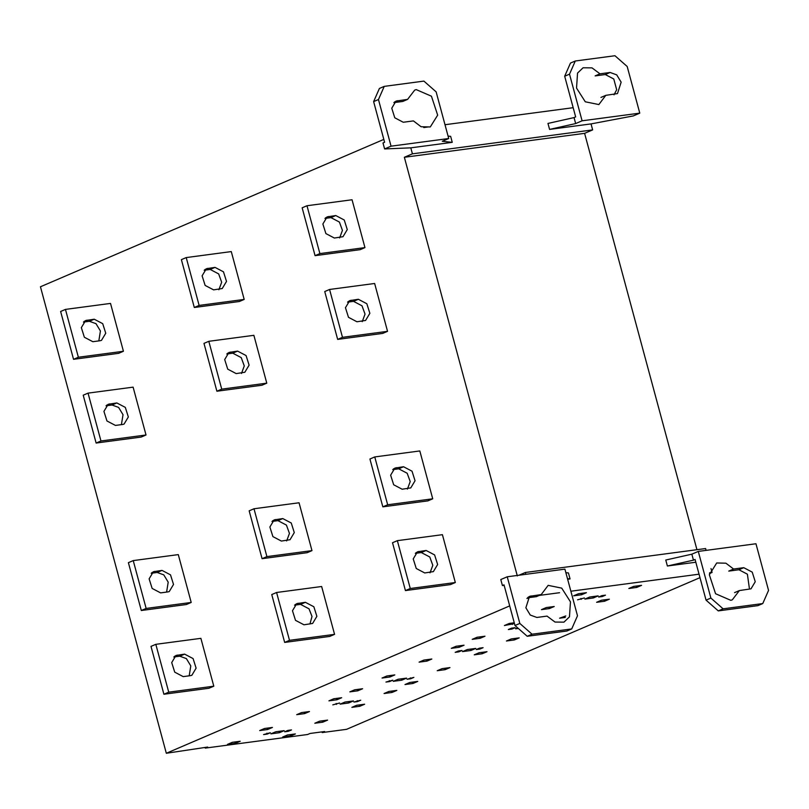 <?xml version="1.0" encoding="UTF-8"?>
<svg xmlns="http://www.w3.org/2000/svg" width="809" height="809" viewBox="0 0 809 809"><rect width="100%" height="100%" fill="white"/><g stroke="black" fill="none" stroke-linecap="round" stroke-linejoin="round"><path stroke-width="1.21" d="M610.128 72.476L616.721 74.863L621.15 82.164L617.479 93.581L605.789 95.351L598.852 104.563L585.291 101.792L576.534 88.09L577.545 73.083L583.067 67.784L591.996 67.865L599.975 73.821L610.128 72.476L605.304 74.549L595.141 75.894L599.975 73.821M614.011 94.835L616.68 89.759L613.778 78.999L605.304 74.549M600.956 97.424L605.789 95.351M639.777 113.139L627.187 66.49L614.951 55.73L575.3 60.999L569.516 74.155L582.096 120.804L639.777 113.139L633.336 115.909L591.035 123.908L549.584 129.42L575.654 123.565L574.046 117.588L547.966 123.433L549.584 129.42M574.046 117.588L575.654 116.89L564.682 76.228L570.466 63.072L575.3 60.999M564.682 76.228L569.516 74.155M582.096 120.804L575.654 123.565M424.735 572.954L416.261 568.505L413.227 558.918L417.495 551.809L426.131 550.474L434.615 554.923L437.639 564.51L433.381 571.619L424.735 572.954M430.014 572.833L432.805 565.309L429.781 556.996L421.307 552.547L415.32 553.336M410.264 588.507L405.43 590.58L392.517 542.738L397.35 540.665L410.264 588.507L455.325 582.52L442.412 534.678L397.35 540.665M455.325 582.52L450.492 584.594L405.43 590.58M303.972 624.791L295.497 620.341L292.474 610.744L296.731 603.635L305.367 602.301L313.852 606.75L316.875 616.337L312.618 623.456L303.972 624.791M309.958 623.992L312.001 616.458L309.018 608.823L300.543 604.374L294.557 605.162M289.501 640.334L284.667 642.417L271.753 594.564L276.587 592.491L289.501 640.334L334.562 634.357L321.648 586.505L276.587 592.491M334.562 634.357L329.728 636.43L284.667 642.417M190.418 675.657L183.208 676.617L174.734 672.168L171.71 662.581L175.968 655.462L184.614 654.127L193.088 658.577L196.112 668.163L191.854 675.282L190.418 675.657M189.195 675.818L190.793 665.888L186.363 658.597L179.78 656.2L173.793 656.999M168.737 692.17L163.903 694.243L151 646.391L155.824 644.318L168.737 692.17L213.798 686.184L200.885 638.341L155.824 644.318M213.798 686.184L208.965 688.257L163.903 694.243M402.144 489.223L393.67 484.773L390.636 475.186L394.903 468.077L403.539 466.742L412.024 471.192L415.047 480.779L410.78 487.888L402.144 489.223M407.423 489.101L410.214 481.577L407.19 473.265L398.716 468.816L392.729 469.604M387.673 504.776L382.839 506.849L369.925 459.006L374.759 456.933L387.673 504.776L432.724 498.799L419.82 450.947L374.759 456.933M432.724 498.799L427.9 500.872L382.839 506.849M281.38 541.059L272.906 536.61L269.872 527.013L274.14 519.904L282.776 518.569L291.26 523.019L294.284 532.605L290.026 539.724L281.38 541.059M286.659 540.928L289.45 533.404L286.426 525.092L277.952 520.642L271.966 521.441M266.909 556.612L262.076 558.685L249.162 510.833L253.996 508.76L266.909 556.612L311.971 550.626L299.057 502.773L253.996 508.76M311.971 550.626L307.137 552.699L262.076 558.685M167.827 591.925L160.617 592.886L152.143 588.436L149.119 578.85L153.376 571.73L162.012 570.396L170.497 574.845L173.52 584.442L169.263 591.551L167.827 591.925M166.603 592.097L168.201 582.156L163.772 574.865L157.189 572.469L151.202 573.268M146.146 608.439L141.312 610.512L128.398 562.67L133.232 560.597L146.146 608.439L191.207 602.452L178.293 554.61L133.232 560.597M191.207 602.452L186.373 604.525L141.312 610.512M356.961 321.77L348.487 317.32L345.453 307.723L349.721 300.614L358.357 299.279L366.831 303.729L369.865 313.316L365.597 320.435L356.961 321.77M362.24 321.638L365.031 314.114L362.007 305.802L353.533 301.353L347.546 302.151M342.48 337.323L337.656 339.396L324.743 291.543L329.576 289.47L342.48 337.323L387.541 331.336L374.638 283.484L329.576 289.47M387.541 331.336L382.718 333.409L337.656 339.396M236.198 373.596L227.723 369.147L224.69 359.56L228.957 352.441L237.593 351.106L246.067 355.555L249.101 365.152L244.834 372.261L236.198 373.596M241.476 373.465L244.267 365.951L241.244 357.629L232.77 353.179L226.783 353.978M221.727 389.149L216.893 391.222L203.979 343.38L208.813 341.307L221.727 389.149L266.778 383.163L253.874 335.32L208.813 341.307M266.778 383.163L261.954 385.236L216.893 391.222M122.644 424.472L115.434 425.423L106.96 420.973L103.926 411.387L108.194 404.278L116.83 402.943L125.314 407.392L128.338 416.979L124.07 424.088L122.644 424.472M121.411 424.634L123.019 414.704L118.589 407.402L112.006 405.016L106.019 405.805M100.963 440.976L96.129 443.049L83.216 395.207L88.05 393.134L100.963 440.976L146.014 434.989L133.111 387.147L88.05 393.134M146.014 434.989L141.191 437.062L96.129 443.049M334.37 238.038L325.885 233.589L322.862 224.002L327.129 216.883L335.765 215.548L344.24 219.997L347.273 229.584L343.006 236.703L334.37 238.038M339.638 237.907L342.44 230.383L339.416 222.07L330.932 217.621L324.955 218.42M319.889 253.591L315.065 255.664L302.151 207.812L306.985 205.739L319.889 253.591L364.95 247.605L352.046 199.762L306.985 205.739M364.95 247.605L360.126 249.678L315.065 255.664M213.606 289.865L205.132 285.415L202.098 275.829L206.366 268.719L215.002 267.374L223.476 271.824L226.51 281.421L222.242 288.53L213.606 289.865M218.885 289.743L221.676 282.22L218.652 273.907L210.178 269.448L204.192 270.246M199.125 305.418L194.302 307.491L181.388 259.649L186.222 257.575L199.125 305.418L244.187 299.431L231.283 251.589L186.222 257.575M244.187 299.431L239.363 301.504L194.302 307.491M100.053 340.741L92.843 341.701L84.369 337.252L81.335 327.655L85.602 320.546L94.238 319.211L102.713 323.661L105.746 333.247L101.479 340.367L100.053 340.741M98.819 340.902L100.427 330.972L95.998 323.671L89.415 321.284L83.428 322.073M78.372 357.244L73.538 359.317L60.624 311.475L65.458 309.402L78.372 357.244L123.423 351.268L110.52 303.415L65.458 309.402M123.423 351.268L118.599 353.341L73.538 359.317M407.605 99.376L414.704 90.092L416.22 89.607L431.45 96.21L437.669 115.151L430.287 126.962L421.084 126.74L413.419 120.905L403.256 122.25L394.782 117.801L391.758 108.214L396.016 101.095L407.605 99.376L402.781 101.449L393.852 102.632M373.627 101.6L379.411 88.444L384.245 86.371L378.46 99.527L373.627 101.6L384.599 142.273L382.991 142.96L384.609 148.937L391.05 146.176L448.722 138.521L436.132 91.862L423.896 81.102L384.245 86.371M391.05 146.176L378.46 99.527M448.722 138.521L442.28 141.282L452.251 142.344L450.643 136.357L448.065 136.084M384.609 148.937L410.8 147.845L452.251 142.344M484.985 636.218L477.047 637.27L472.223 639.343L480.152 638.291L484.985 636.218M479.777 636.905L480.152 638.291M517.72 627.905L515.626 628.805L518.326 628.451M511.682 628.138L511.925 629.058L515.151 627.683L511.541 628.158L508.325 629.544L511.925 629.058M514.251 622.788L509.255 623.446L504.422 625.529L514.463 623.567M511.986 623.092L512.35 624.467M565.815 615.942L559.575 618.197L565.309 617.439M596.607 602.301L604.545 601.249L609.369 599.176L601.441 600.227L596.607 602.301M604.171 599.874L604.545 601.249M549.392 608.58L554.216 606.507L546.287 607.559L541.454 609.632L549.392 608.58L549.018 607.195M584.381 597.962L577.555 599.823L584.381 597.962M580.913 598.427L581.165 599.348M584.867 599.095L593.341 597.962L598.164 595.889L589.7 597.022L584.867 599.095M592.967 596.587L593.341 597.962M602.25 596.546L605.476 595.161L601.866 595.636L598.65 597.022L602.25 596.546L602.007 595.626M636.744 587.425L641.577 585.352L633.639 586.414L628.815 588.487L636.744 587.425L636.37 586.05M581.216 593.371L581.59 594.757L586.424 592.684L578.496 593.735L573.662 595.808L581.59 594.757M459.219 647.271L464.053 645.198L456.114 646.26L451.291 648.333L459.219 647.271L458.845 645.895M470.959 650.487L475.793 648.413L467.319 649.536L462.495 651.609L470.959 650.487L470.595 649.101M458.794 651.862L462.01 650.487L458.41 650.962L455.184 652.347L458.794 651.862L458.541 650.942M479.879 649.061L483.094 647.685L479.494 648.161L476.279 649.546L479.879 649.061L479.626 648.14M514.372 639.949L519.206 637.876L511.268 638.928L506.444 641.001L514.372 639.949L513.998 638.564M427.01 661.095L431.844 659.022L423.916 660.073L419.082 662.146L427.01 661.095L426.646 659.719M481.79 652.388L482.164 653.773L486.998 651.7L479.07 652.752L474.236 654.825L482.164 653.773M444.758 668.285L445.132 669.67L449.966 667.597L442.038 668.649L437.204 670.722L445.132 669.67M389.978 676.991L394.812 674.918L386.884 675.97L382.05 678.043L389.978 676.991L389.604 675.606M389.554 681.582L392.769 680.197L385.954 682.058L389.554 681.582L389.301 680.662M401.355 678.822L401.729 680.207L406.553 678.134L398.089 679.257L393.255 681.33L401.729 680.207M410.638 678.781L413.864 677.396L407.038 679.257L410.638 678.781L410.396 677.861M412.934 683.484L417.757 681.411L409.829 682.472L404.996 684.545L412.934 683.484L412.56 682.108M357.78 690.815L362.604 688.742L354.676 689.794L349.842 691.867L357.78 690.815L357.406 689.43M240.233 741.256L232.304 742.318L227.471 744.391L235.409 743.329L240.233 741.256M235.035 741.954L235.409 743.329M279.358 732.721L284.181 730.648L275.717 731.781L270.884 733.854L279.358 732.721L278.984 731.346M266.93 733.176L267.182 734.107L270.398 732.721L263.572 734.582L267.182 734.107M288.024 730.375L288.267 731.306L291.493 729.92L287.883 730.396L284.667 731.781L288.267 731.306M295.386 733.935L287.458 734.987L282.624 737.06L290.562 736.008L295.386 733.935M290.188 734.623L290.562 736.008M272.441 727.443L264.513 728.494L259.679 730.567L267.607 729.516L272.441 727.443M267.233 728.13L267.607 729.516M314.832 723.236L322.761 722.184L327.594 720.111L319.656 721.163L314.832 723.236M322.387 720.809L322.761 722.184M351.864 707.349L359.793 706.297L364.626 704.224L356.698 705.276L351.864 707.349M359.418 704.912L359.793 706.297M304.639 713.619L309.473 711.546L301.545 712.598L296.711 714.671L304.639 713.619L304.265 712.233M339.638 703.001L332.812 704.861L339.638 703.001M336.17 703.466L336.423 704.386M340.124 704.133L348.588 703.011L353.422 700.938L344.947 702.06L340.124 704.133M348.214 701.625L348.588 703.011M357.507 701.585L360.723 700.2L353.897 702.06L357.507 701.585L357.254 700.665M392.001 692.474L396.825 690.401L388.896 691.452L384.063 693.525L392.001 692.474L391.627 691.088M336.473 698.41L336.847 699.795L341.671 697.722L333.743 698.774L328.919 700.847L336.847 699.795M733.591 569.03L743.744 567.675L752.228 572.125L755.252 581.722L750.995 588.831L739.396 590.56L732.307 599.833L730.79 600.318L715.561 593.725L709.341 574.774L716.713 562.973L725.916 563.195L733.591 569.03L728.757 571.103L738.92 569.748L747.395 574.198L749.316 587.971M739.396 590.56L734.572 592.633M691.847 554.175L665.767 560.03L667.385 566.007L693.465 560.162L691.847 554.175L698.288 551.414L755.96 543.749L768.55 590.398L762.766 603.565L757.932 605.638L718.281 610.896L723.115 608.823L762.766 603.565M698.288 551.414L710.878 598.063L723.115 608.823M710.878 598.063L706.045 600.136L718.281 610.896M706.045 600.136L695.073 559.464L693.465 560.162M667.385 566.007L695.811 562.235M536.873 617.459L530.289 615.062L525.86 607.771L529.531 596.344L541.221 594.575L548.158 585.362L561.719 588.133L570.466 601.845L569.465 616.842L563.944 622.151L555.014 622.06L547.036 616.104L536.873 617.459M527.468 597.831L536.397 596.648L541.221 594.575M514.989 625.509L527.225 636.279L566.887 631.01L571.71 628.937L577.495 615.78L564.915 569.131L507.233 576.787L500.791 579.547L502.409 585.534L504.017 584.846L514.989 625.509L519.823 623.436L532.059 634.205L527.225 636.279M532.059 634.205L571.71 628.937M567.483 578.657L570.052 578.931L568.444 572.954L565.865 572.681M504.179 585.463L502.409 585.534M567.645 579.254L570.052 578.931M519.823 623.436L507.233 576.787M518.963 575.229L525.375 572.479L705.61 548.542L706.105 550.373M525.87 574.309L525.375 572.479M709.493 573.571L712.072 572.459L709.624 572.792M699.047 574.188L570.871 591.217M559.565 592.714L539.279 595.414M712.072 572.459L711.02 568.575M699.977 577.656L346.555 729.334L322.225 732.57L324.642 731.528L310.039 733.47L307.622 734.501L205.253 748.103L207.67 747.061L166.32 753.27L40.45 286.78L383.83 139.401M528.944 597.639L526.932 598.508M509.7 605.901L166.32 753.27M410.8 147.845L412.418 153.831L404.358 157.28L517.325 575.937M696.943 549.695L584.604 133.343L404.358 157.28M584.604 133.343L592.653 129.895L412.418 153.831M592.653 129.895L591.035 123.908M423.734 127.549L428.669 126.892M445.001 124.717L573.176 107.698M322.225 732.57L322.043 731.872M205.253 748.103L205.061 747.415M416.028 552.668L418.92 551.425M421.307 552.547L426.131 550.474M295.265 604.505L298.167 603.261M300.543 604.374L305.367 602.301M174.501 656.332L177.404 655.088M179.78 656.2L184.614 654.127M393.437 468.937L396.329 467.693M398.716 468.816L403.539 466.742M272.673 520.774L275.566 519.53M277.952 520.642L282.776 518.569M151.91 572.6L154.812 571.356M157.189 572.469L162.012 570.396M348.254 301.484L351.146 300.24M353.533 301.353L358.357 299.279M227.491 353.311L230.383 352.067M232.77 353.179L237.593 351.106M106.727 405.137L109.62 403.893M112.006 405.016L116.83 402.943M325.663 217.752L328.555 216.509M330.932 217.621L335.765 215.548M204.899 269.579L207.792 268.335M210.178 269.448L215.002 267.374M84.136 321.406L87.028 320.162M89.415 321.284L94.238 319.211M394.549 101.964L397.452 100.72M738.92 569.748L743.744 567.675M531.068 595.92L528.166 597.163"/></g></svg>
